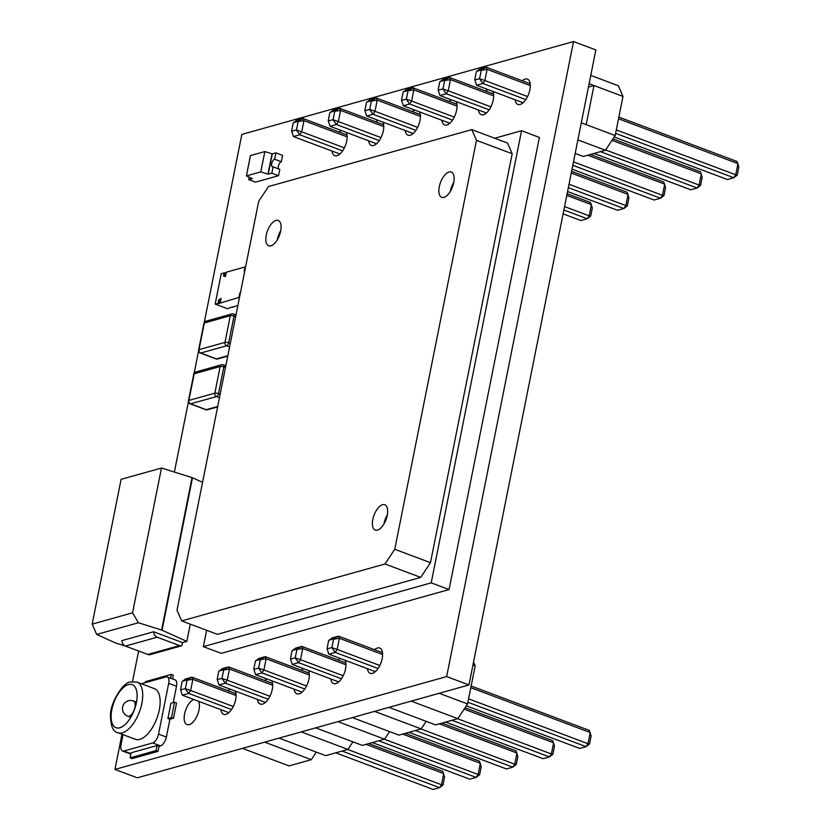 <?xml version="1.0" encoding="UTF-8"?>
<svg xmlns="http://www.w3.org/2000/svg" width="831" height="831" viewBox="0 0 831 831"><rect width="100%" height="100%" fill="white"/><g stroke="black" fill="none" stroke-linecap="round" stroke-linejoin="round"><path stroke-width="1.25" d="M204.281 322.397L241.842 134.414L573.535 41.55L595.858 49.933L468.964 684.952L137.271 777.816L114.958 769.433L121.98 734.261M473.535 662.089L475.176 665.839L472.953 665.008M388.96 707.347L435.61 724.881L457.819 718.659L467.562 703.94L475.176 665.839M132.513 681.565L138.621 651.016M174.375 472.07L188.44 401.705M194.132 373.202L198.588 350.9M573.535 41.55L446.652 676.569L114.958 769.433M468.964 684.952L446.652 676.569M589.106 83.692L593.978 85.531L588.431 87.078M590.768 75.392L618.316 85.749L622.99 96.427L593.978 85.531L586.167 124.64L615.179 135.546L622.99 96.427M575.166 153.455L583.217 156.477L605.425 150.266L615.179 135.546M577.877 139.909L605.425 150.266M581.295 122.811L586.167 124.64M242.434 748.378L289.084 765.902L311.293 759.679L316.31 752.117M264.642 742.156L311.293 759.679M279.06 738.115L325.71 755.649L347.929 749.427L352.936 741.854M301.269 731.903L347.929 749.427M315.697 727.863L362.347 745.386L384.556 739.175L389.573 731.602M337.905 721.64L384.556 739.175M352.323 717.61L398.973 735.134L421.182 728.922L426.199 721.35M374.532 711.388L421.182 728.922M411.168 701.135L457.819 718.659M439.194 693.283L467.562 703.94M471.146 686.001L589.304 730.397L591.111 735.975L589.501 743.994L588.005 743.714L590.239 732.537L470.813 687.663M468.58 698.84L588.005 743.714L586.052 746.654L467.905 702.257M466.316 705.82L579.706 748.43L586.052 746.654L589.501 743.994M494.715 138.237L521.546 130.727L539.402 137.437L449.052 589.563L221.202 653.353L203.346 646.653L206.618 630.282M123.04 734.666L121.046 744.618A8.113 3.833 -69.4 0 0 122.521 751.006L130.332 753.935A8.113 3.833 -69.4 0 0 130.841 754.049M170.511 678.169L171.269 674.408L173.274 675.167L172.526 678.927M141.405 683.768L165.888 676.912A8.113 3.833 110.6 0 1 167.218 676.933L175.029 679.862A8.113 3.833 110.6 0 1 176.504 686.25L173.232 702.642M173.513 718.264L176.556 703.026L174.552 702.268L171.508 717.506L167.893 718.514L169.908 719.272L173.513 718.264L171.508 717.506M169.908 719.272L166.356 737.055A8.113 3.833 110.6 0 1 160.508 745.885L159.064 746.29L158.046 751.369L132.087 758.641L130.083 757.882L156.041 750.611L157.059 745.532L131.09 752.803L130.083 757.882M190.278 624.143L186.83 641.397L182.498 642.612L181.875 645.739A5.412 4.508 -105.6 0 1 179.506 645.583L157.194 637.19A5.412 4.508 -105.6 0 1 153.631 631.757L182.498 642.612M153.631 631.757L121.908 640.639A5.412 4.508 -105.6 0 0 125.46 646.082L147.783 654.464A5.412 4.508 -105.6 0 0 150.151 654.62L181.875 645.739M232.587 306.826L227.445 308.696L215.167 304.084L221.254 273.607L226.209 272.661M246.402 175.912L252.364 178.634L248.749 179.641L255.449 182.155L278.52 175.705L271.83 173.18L268.226 174.198L260.789 171.882L246.402 175.912L250.463 155.594L264.85 151.564L260.789 171.882M268.226 174.198L272.288 153.87L275.892 152.862L282.582 155.376L281.314 161.733A4.062 1.922 -69.4 0 0 278.759 164.86A4.062 1.922 -69.4 0 0 278.614 168.911M275.892 152.862L274.625 159.209A4.062 1.922 -69.4 0 0 271.851 162.99A4.062 1.922 -69.4 0 0 272.433 166.823A4.062 1.922 -69.4 0 0 273.098 166.834L279.787 169.347L278.52 175.705M346.288 132.389A13.525 6.388 110.6 0 1 344.366 147.866A13.525 6.388 110.6 0 1 334.748 155.698A13.525 6.388 110.6 0 1 331.985 151.034M339.1 132.067A13.525 6.388 110.6 0 1 341.416 130.56M522.252 80.794A13.525 6.388 110.6 0 1 525.192 79.059A13.525 6.388 110.6 0 1 527.415 79.101A13.525 6.388 110.6 0 1 528.641 94.007A13.525 6.388 110.6 0 1 517.9 104.426A13.525 6.388 110.6 0 1 515.127 99.751M235.204 691.039A13.525 6.388 110.6 0 1 233.282 706.527A13.525 6.388 110.6 0 1 223.664 714.359A13.525 6.388 110.6 0 1 220.89 709.684M228.016 690.717A13.525 6.388 110.6 0 1 230.332 689.211M374.542 649.697A13.525 6.388 110.6 0 1 377.482 647.972A13.525 6.388 110.6 0 1 379.705 648.014A13.525 6.388 110.6 0 1 380.93 662.92A13.525 6.388 110.6 0 1 370.19 673.328A13.525 6.388 110.6 0 1 367.416 668.664M198.567 701.291A13.525 6.388 110.6 0 1 196.656 716.779A13.525 6.388 110.6 0 1 187.037 724.611A13.525 6.388 110.6 0 1 184.949 712.385A13.525 6.388 110.6 0 1 193.706 699.463M465.059 707.732L552.677 740.65L554.474 746.228L552.875 754.247L551.379 753.966L553.612 742.789L464.114 709.165M457.59 718.722L551.379 753.966L549.426 756.906L451.981 720.3M445.634 722.077L543.079 758.682L549.426 756.906L552.875 754.247M345.094 660.271A13.525 6.388 110.6 0 1 343.172 675.759A13.525 6.388 110.6 0 1 333.553 683.591A13.525 6.388 110.6 0 1 330.79 678.917M337.905 659.959A13.525 6.388 110.6 0 1 340.222 658.443M308.467 670.534A13.525 6.388 110.6 0 1 306.546 686.011A13.525 6.388 110.6 0 1 296.927 693.843A13.525 6.388 110.6 0 1 294.153 689.169M301.279 670.212A13.525 6.388 110.6 0 1 303.595 668.706M492.804 91.368A13.525 6.388 110.6 0 1 490.892 106.846A13.525 6.388 110.6 0 1 481.274 114.678A13.525 6.388 110.6 0 1 478.5 110.004M485.626 91.046A13.525 6.388 110.6 0 1 487.942 89.54M449.052 589.563L431.206 582.853L203.346 646.653M521.546 130.727L431.206 582.853M456.177 101.621A13.525 6.388 110.6 0 1 454.266 117.109A13.525 6.388 110.6 0 1 444.637 124.93A13.525 6.388 110.6 0 1 441.874 120.266M449 101.299A13.525 6.388 110.6 0 1 451.306 99.793M419.551 111.873A13.525 6.388 110.6 0 1 417.629 127.361A13.525 6.388 110.6 0 1 408.011 135.193A13.525 6.388 110.6 0 1 405.237 130.519M412.363 111.562A13.525 6.388 110.6 0 1 414.679 110.045M271.83 680.786A13.525 6.388 110.6 0 1 269.919 696.274A13.525 6.388 110.6 0 1 260.3 704.096A13.525 6.388 110.6 0 1 257.527 699.432M264.653 680.464A13.525 6.388 110.6 0 1 266.969 678.958M122.521 751.006A8.113 3.833 -69.4 0 0 123.85 751.027L152.696 742.956A8.113 3.833 110.6 0 0 158.544 734.116L168.693 683.321A8.113 3.833 110.6 0 0 167.218 676.933M157.059 745.532L159.064 746.29M158.046 751.369L156.041 750.611M174.552 702.268L170.947 703.275L167.893 718.514M171.269 674.408L145.311 681.68L145.093 682.729M132.555 612.811L92.179 624.123L121.108 479.331L161.484 468.03L132.555 612.811L138.424 622.751L96.656 634.448L115.447 642.945L126.104 646.321M186.83 641.397L162.035 630.189L138.424 622.751M202.556 482.333L192.491 477.783L162.035 630.189M161.484 468.03L192.044 477.617L161.588 630.023M202.577 482.209L200.78 481.533M382.914 122.136A13.525 6.388 110.6 0 1 381.003 137.614A13.525 6.388 110.6 0 1 371.384 145.446A13.525 6.388 110.6 0 1 368.611 140.771M375.737 121.814A13.525 6.388 110.6 0 1 378.053 120.298M232.493 307.283L237.926 305.33M215.167 304.084L218.719 303.533L219.384 300.23L220.911 299.181M273.098 166.834L271.83 173.18M274.625 159.209L281.314 161.733M248.749 179.641L249.238 177.221M530.188 83.775L486.166 67.238L479.819 69.015L476.371 71.663L474.771 79.693L476.579 85.271L523.063 102.732M474.771 79.693L476.579 85.271L482.915 83.495L525.774 99.595M474.885 79.953L479.435 78.675L482.915 83.495L484.868 80.545L527.529 96.573M479.435 78.675L484.868 80.545L487.101 69.368L530.303 85.603M476.61 71.31L481.159 70.033L486.166 67.238L487.101 69.368L481.274 70.292L479.674 78.311M618.866 117.088L737.014 161.484L738.821 167.062L737.222 175.081L735.715 174.801L737.949 163.624L618.534 118.75M614.223 136.99L727.426 179.517L733.773 177.741L735.715 174.801L616.301 129.927M615.615 133.344L733.773 177.741L737.222 175.081M612.956 138.891L700.388 171.747L702.195 177.325L700.585 185.344L699.089 185.053L701.322 173.876L612.011 140.325M594.082 153.434L690.79 189.78L697.136 188.003L699.089 185.053L605.643 149.944M600.429 151.657L697.136 188.003L700.585 185.344M590.457 154.452L663.761 181.999L665.558 187.577L663.959 195.597L662.463 195.316L664.696 184.139L587.735 155.22M572.029 169.171L654.163 200.032L660.51 198.256L662.463 195.316L573.483 161.879M572.798 165.296L660.51 198.256L663.959 195.597M571.583 171.383L627.125 192.252L628.932 197.83L627.332 205.849L625.826 205.569L628.059 194.392L571.25 173.045M567.563 191.514L617.537 210.285L623.884 208.508L625.826 205.569L569.017 184.222M568.342 187.64L623.884 208.508L627.332 205.849M567.126 193.727L590.498 202.504L592.306 208.082L590.696 216.112L589.2 215.821L591.433 204.644L566.794 195.389M563.096 213.847L580.9 220.537L587.247 218.761L589.2 215.821L564.561 206.566M563.875 209.983L587.247 218.761L590.696 216.112M347.036 135.048L303.014 118.511L296.667 120.287L293.218 122.946L291.619 130.966L293.426 136.544L339.91 154.005M291.619 130.966L293.426 136.544L299.773 134.767L342.621 150.868M291.733 131.225L296.283 129.948L299.773 134.767L301.715 131.817L344.377 147.856M296.283 129.948L301.715 131.817L303.949 120.651L347.15 136.876M293.457 122.583L298.007 121.316L303.014 118.511L303.949 120.651L298.121 121.575L296.522 129.594M382.468 652.678L338.456 636.141L332.109 637.917L328.661 640.576L327.05 648.596L328.858 654.174L375.352 671.645M327.05 648.596L328.858 654.174L335.205 652.397L378.063 668.498M327.165 648.855L331.725 647.578L335.205 652.397L337.157 649.458L379.819 665.486M331.725 647.578L337.157 649.458L339.391 638.281L382.592 654.506M328.889 640.223L333.449 638.946L338.456 636.141L339.391 638.281L333.563 639.205L331.953 647.224M442.009 723.084L516.041 750.902L517.848 756.48L516.248 764.51L514.742 764.219L516.975 753.042L439.287 723.853M420.964 728.984L514.742 764.219L512.789 767.158L415.355 730.553M409.008 732.329L506.453 768.935L512.789 767.158L516.248 764.51M405.383 733.347L479.414 761.165L481.211 766.743L479.612 774.762L478.116 774.471L480.349 763.294L402.651 734.105M384.327 739.237L478.116 774.471L476.163 777.421L378.728 740.805M372.381 742.582L469.816 779.198L476.163 777.421L479.612 774.762M368.746 743.6L442.778 771.417L444.585 776.995L442.985 785.015L441.479 784.734L443.712 773.557L366.024 744.358M347.701 749.489L441.479 784.734L439.537 787.674L342.092 751.058M335.745 752.834L433.19 789.45L439.537 787.674L442.985 785.015M235.952 693.698L191.93 677.161L185.583 678.937L182.134 681.597L180.535 689.616L182.342 695.194L228.826 712.666M180.535 689.616L182.342 695.194L188.679 693.418L231.537 709.518M180.649 689.875L185.199 688.598L188.679 693.418L190.631 690.478L233.293 706.506M185.199 688.598L190.631 690.478L192.865 679.301L236.066 695.526M182.373 681.243L186.923 679.966L191.93 677.161L192.865 679.301L187.037 680.225L185.438 688.245M471.8 129.626L507.512 143.046L512.187 153.725L430.468 562.68L420.725 577.4L217.379 634.323L181.667 620.913L177.003 610.224L258.711 201.279L268.465 186.56L471.8 129.626L476.475 140.314L394.756 549.26L385.013 563.979L181.667 620.913M154.389 688.639A27.049 12.787 110.6 0 1 156.841 718.462A27.049 12.787 110.6 0 1 135.36 739.289L117.929 732.745A27.049 12.787 -69.4 0 0 139.411 711.918A27.049 12.787 -69.4 0 0 136.959 682.095L154.389 688.639M92.179 624.123L96.656 634.448M240.346 293.218L239.827 293.104L240.325 293.301M244.813 270.833L244.189 271.259L245.052 266.948L226.302 272.194L225.44 276.515L223.477 276.1L224.141 272.797M239.827 293.104L238.964 297.425L218.719 303.533M218.054 303.284L218.709 299.981L221.077 298.36L220.215 302.671M224.806 273.056L224.173 276.245M218.709 299.981L219.384 300.23M272.288 153.87L264.85 151.564M493.562 94.028L449.54 77.491L443.193 79.267L439.744 81.926L438.145 89.945L439.942 95.523L486.436 112.985M438.145 89.945L439.942 95.523L446.289 93.747L489.147 109.848M438.259 90.205L442.809 88.927L446.289 93.747L448.241 90.797L490.903 106.835M442.809 88.927L448.241 90.797L450.475 79.62L493.676 95.856M439.983 81.563L444.533 80.295L449.54 77.491L450.475 79.62L444.647 80.555L443.048 88.574M383.662 124.795L339.65 108.259L333.304 110.035L329.855 112.694L328.245 120.713L330.052 126.291L376.547 143.753M328.245 120.713L330.052 126.291L336.399 124.515L379.258 140.616M328.359 120.973L332.919 119.695L336.399 124.515L338.352 121.565L381.014 137.593M332.919 119.695L338.352 121.565L340.585 110.388L383.787 126.624M330.094 112.33L334.644 111.053L339.65 108.259L340.585 110.388L334.758 111.312L333.148 119.332M345.841 662.941L301.819 646.393L295.472 648.17L292.024 650.829L290.424 658.848L292.232 664.426L338.716 681.898M290.424 658.848L292.232 664.426L298.578 662.65L341.427 678.761M290.538 659.108L295.088 657.84L298.578 662.65L300.521 659.71L343.182 675.738M295.088 657.84L300.521 659.71L302.754 648.533L345.956 664.769M292.263 650.476L296.812 649.198L301.819 646.393L302.754 648.533L296.927 649.458L295.327 657.477M272.578 683.446L228.567 666.909L222.22 668.685L218.771 671.344L217.161 679.363L218.969 684.941L265.453 702.403M217.161 679.363L218.969 684.941L225.315 683.165L268.174 699.266M217.275 679.623L221.835 678.345L225.315 683.165L227.268 680.215L269.93 696.253M221.835 678.345L227.268 680.215L229.501 669.048L272.693 685.274M219 670.981L223.56 669.713L228.567 666.909L229.501 669.048L223.674 669.973L222.064 677.992M512.187 153.725L476.475 140.314M430.468 562.68L394.756 549.26M420.725 577.4L385.013 563.979M272.059 153.787L267.998 174.105M456.925 104.28L412.903 87.743L406.567 89.519L403.108 92.179L401.508 100.198L403.315 105.776L449.8 123.248M401.508 100.198L403.315 105.776L409.662 104L452.521 120.1M401.622 100.458L406.172 99.18L409.662 104L411.605 101.06L454.266 117.088M406.172 99.18L411.605 101.06L413.838 89.883L457.04 106.108M403.347 91.826L407.907 90.548L412.903 87.743L413.838 89.883L408.021 90.808L406.411 98.827M420.299 114.543L376.277 97.996L369.93 99.772L366.481 102.431L364.882 110.45L366.679 116.028L413.173 133.5M364.882 110.45L366.679 116.028L373.026 114.252L415.884 130.363M364.996 110.71L369.546 109.443L373.026 114.252L374.978 111.312L417.64 127.34M369.546 109.443L374.978 111.312L377.212 100.136L420.413 116.371M366.72 102.078L371.27 100.8L376.277 97.996L377.212 100.136L371.384 101.06L369.785 109.079M309.215 673.193L265.193 656.656L258.846 658.432L255.397 661.092L253.798 669.111L255.595 674.689L302.089 692.15M253.798 669.111L255.595 674.689L261.942 672.913L304.8 689.013M253.912 669.37L258.462 668.093L261.942 672.913L263.894 669.963L306.556 685.99M258.462 668.093L263.894 669.963L266.128 658.786L309.329 675.021M255.636 660.728L260.186 659.45L265.193 656.656L266.128 658.786L260.3 659.71L258.701 667.729M382.561 504.718A13.525 6.388 -69.4 0 0 373.327 517.308A13.525 6.388 -69.4 0 0 375.259 530.085A13.525 6.388 -69.4 0 0 386 519.666A13.525 6.388 -69.4 0 0 384.774 504.76A13.525 6.388 -69.4 0 0 382.561 504.718M449.052 171.975A13.525 6.388 -69.4 0 0 439.817 184.555A13.525 6.388 -69.4 0 0 441.749 197.331A13.525 6.388 -69.4 0 0 452.49 186.923A13.525 6.388 -69.4 0 0 451.264 172.007A13.525 6.388 -69.4 0 0 449.052 171.975M275.996 220.423A13.525 6.388 -69.4 0 0 266.761 233.002A13.525 6.388 -69.4 0 0 268.693 245.779A13.525 6.388 -69.4 0 0 279.434 235.37A13.525 6.388 -69.4 0 0 278.208 220.454A13.525 6.388 -69.4 0 0 275.996 220.423M387.319 514.94A13.525 6.388 -69.4 0 0 383.88 524.091M453.809 182.197A13.525 6.388 -69.4 0 0 450.371 191.338M280.753 230.644A13.525 6.388 -69.4 0 0 277.315 239.785M128.431 684.578A22.998 10.865 -69.4 0 0 112.746 705.966A22.998 10.865 -69.4 0 0 116.028 727.696A22.998 10.865 -69.4 0 0 134.29 709.986A22.998 10.865 -69.4 0 0 132.202 684.64A22.998 10.865 -69.4 0 0 128.431 684.578M130.924 753.686L123.85 751.027M160.508 745.885L152.696 742.956M166.356 737.055L158.544 734.116M176.504 686.25L168.693 683.321M147.783 654.464L179.506 645.583M217.712 406.484L206.223 409.693L190.6 403.824L216.559 396.553L219.477 397.654M207.459 409.756A2.701 2.254 -105.6 0 1 206.223 409.693A2.701 1.278 -69.4 0 1 205.776 409.683A2.701 2.701 0 0 0 207.459 409.756L217.629 406.92M227.86 355.678L216.372 358.899L200.749 353.019L226.707 345.758L229.626 346.849M217.608 358.961A2.701 2.254 -105.6 0 1 216.372 358.899A2.701 1.278 -69.4 0 1 215.925 358.888A2.701 2.701 0 0 0 217.608 358.961L227.777 356.115M125.46 646.082L157.194 637.19M225.492 367.562L223.84 366.949L218.511 393.614A2.701 1.278 110.6 0 1 216.559 396.553A2.701 2.254 74.4 0 1 214.834 393.177L188.876 400.449L194.205 373.773A2.701 2.254 -105.6 0 1 195.711 372.008L221.669 364.747A2.701 2.254 -105.6 0 0 220.163 366.513L214.834 393.177A2.701 0.779 -168.7 0 1 218.511 393.614L220.153 394.237M235.64 316.767L233.989 316.144L228.66 342.808A2.701 1.278 110.6 0 1 226.707 345.758A2.701 2.254 74.4 0 1 224.983 342.382L199.025 349.643L204.353 322.979A2.701 2.254 -105.6 0 1 205.859 321.213L231.818 313.941A2.701 2.254 -105.6 0 0 230.312 315.707L224.983 342.382A2.701 0.779 -168.7 0 1 228.66 342.808L230.312 343.432M225.845 365.754L223.342 364.819A2.701 1.278 -69.4 0 1 223.84 366.949A2.701 0.779 -168.7 0 0 220.163 366.513L194.205 373.773A2.701 0.779 11.3 0 0 193.779 374.085L188.45 400.76A2.701 0.779 11.3 0 1 188.876 400.449A2.701 2.254 74.4 0 0 190.6 403.824A2.701 1.278 -69.4 0 1 190.154 403.814L205.776 409.683M236.004 314.949L233.501 314.014A2.701 1.278 -69.4 0 1 233.989 316.144A2.701 0.779 -168.7 0 0 230.312 315.707L204.353 322.979A2.701 0.779 11.3 0 0 203.938 323.28L198.609 349.955A2.701 0.779 11.3 0 1 199.025 349.643A2.701 2.254 74.4 0 0 200.749 353.019A2.701 1.278 -69.4 0 1 200.302 353.019L215.925 358.888M128.431 684.557A23.019 10.876 -69.4 0 0 111.323 719.947A23.019 10.876 -69.4 0 0 132.586 714.006A23.019 10.876 -69.4 0 0 128.431 684.557M133.438 701A8.113 8.113 0 0 0 122.479 708.251A8.113 8.113 0 0 0 127.735 716.197A8.113 3.833 -69.4 0 0 134.175 709.954A8.113 3.833 -69.4 0 0 133.438 701L136.481 702.143M117.929 732.745C113.089 731.893 110.616 726.034 110.502 715.179C110.035 703.784 122.78 682.002 130.675 681.919L136.959 682.095M223.342 364.819A2.701 2.701 0 0 0 221.669 364.747M195.711 372.008A2.701 2.701 0 0 0 193.779 374.085M188.45 400.76A2.701 2.701 0 0 0 190.154 403.814M233.501 314.014A2.701 2.701 0 0 0 231.818 313.941M205.859 321.213A2.701 2.701 0 0 0 203.938 323.28M198.609 349.955A2.701 2.701 0 0 0 200.302 353.019M127.735 716.197L130.779 717.34"/></g></svg>
